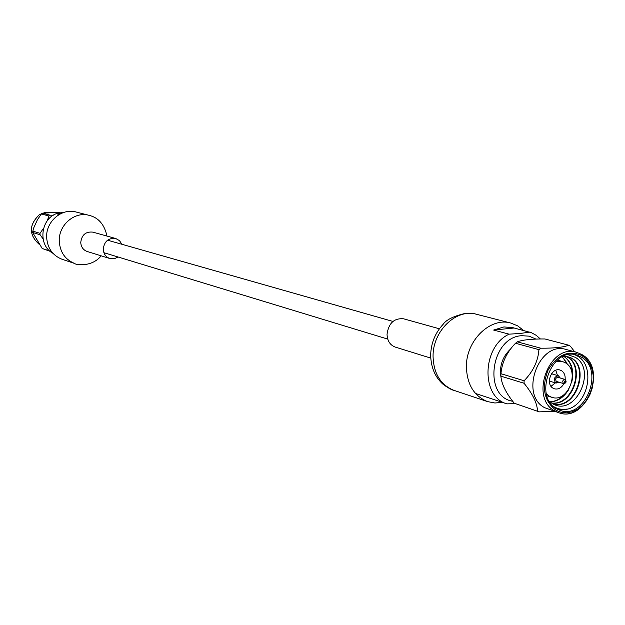 <?xml version="1.0" encoding="UTF-8"?>
<svg xmlns="http://www.w3.org/2000/svg" width="625" height="625" viewBox="0 0 625 625"><rect width="100%" height="100%" fill="white"/><g stroke="black" fill="none" stroke-linecap="round" stroke-linejoin="round"><path stroke-width="0.94" d="M529.695 332.07L520.633 333.43L509.102 334.164L493.633 330.055L503.914 326.938L512.609 327.594L531.391 332.695L536.18 335.312L540.383 338.977M512.703 401.266C482.719 396.617 490.758 337.086 521.703 335.695L529.141 336.164L535.93 339.078M559.07 382.242L555.664 382.891C553.32 379.102 554.227 376.727 558.375 375.758L560.305 378.055M565.352 379.578C566.688 381.742 566.164 383.094 563.797 383.641L563.492 383.508C562.156 381.352 562.672 379.992 565.039 379.438L565.352 379.578M558.227 377.492L557.914 377.352C555.555 377.898 555.047 379.25 556.375 381.398L557.016 381.586M565.562 380.703L565.859 382.203L564.586 382.766L564.289 381.266L565.562 380.703M565.141 379.477C565.438 375.438 564.211 372.5 561.469 370.656L560 370.023C551.492 367.047 545.055 384.102 553.125 388.242L554.461 388.828C558.32 389.641 561.469 387.922 563.906 383.672M574.562 354.602L577.297 355.961C595.477 365.641 588.789 403.555 568 409.047L558.211 409.625M549.227 401.188L552.078 403.375C574.812 418.18 597.703 369.977 575.305 357.328L568.141 354.758M556.703 408.844C533.031 396.938 551.633 346.648 576.57 355.016L581.258 357.023C604.914 369.703 585.234 419.898 560.25 410.414L556.703 408.844M555.859 361.469L562.32 361.461L565.242 362.719C580.609 370.844 567.992 403.305 551.773 397.281L549.344 396.211L546.344 393.766M581.719 354.484L576.539 352.266L566.188 349.516C539.125 340.492 519.047 394.859 544.758 407.727L558.734 412.711C585.867 423.062 607.469 368.734 581.93 354.609M539.266 411.859L514.25 403.227L539.266 411.859L554.414 411.312M574.727 351.875L570.422 346.25L568.695 345.195C563.625 347.289 554.305 348.289 540.75 348.203L538.93 349.648C538.078 361.133 533.133 371.508 524.102 380.758L524.047 383.258C532.602 393.773 537.086 402.977 537.508 410.852M553.469 406.477C557.938 409.148 562.781 410.008 568 409.047M561.727 397.086L563.383 395.125M567.836 364.789L562.289 356.805M550.133 401.984C558.016 401.391 564.336 397.023 569.094 388.875M571.625 382.727C574.398 370.773 571.859 361.977 563.992 356.336M551.633 403.094C574.273 406.594 586.258 363.727 566.016 356.453M552.875 403.836C577.469 411.422 591.633 362.078 567.969 356.844L563.203 356.359M566.789 362.789L562.195 356.852M549.938 401.82C555.711 401.445 560.836 398.703 565.297 393.586M572.312 375.969C572.586 367.031 569.734 360.484 563.742 356.336M551.453 402.977C573.836 406.055 585.609 363.922 565.766 356.422M552.766 403.781C577.125 410.727 590.922 362.281 567.727 356.781M524.047 383.258L500.898 376.156C501.492 383.984 505.945 393.008 514.25 403.227M538.93 349.648L515.508 343.258C506.797 352.234 501.945 362.383 500.945 373.703L524.102 380.758M568.695 345.195L544.875 338.961C531.859 338.867 522.672 339.828 517.305 341.852L540.75 348.203M500.898 376.156L500.945 373.703M515.508 343.258L517.305 341.852M555.766 370.273L557.5 375.508M555.328 382.859L551.039 386.32M501.133 378.109C499.062 366.703 502.172 357.047 510.469 349.141M514.914 403.633L506.977 403.867C480.672 397.023 482.023 346.547 509.102 334.164M514.047 328.016L493.633 330.055M502.406 402.352L494.922 402.992L487.672 401.633C474 396.125 466.906 384.422 466.391 366.516C466.133 340.375 490.43 316.906 510.812 323.055L517.68 325.867L523.656 330.5M430.734 358.094L395.281 347.094C390.039 345.102 387.289 340.812 387.039 334.242C388.641 323.117 394.164 317.977 403.617 318.812L439.375 328.781M59.203 214.484L56.219 213.688C40.188 219.742 38.086 245.586 52.93 253.305M56.219 213.688L61.57 213.273M62.852 212.75L60.711 212.195L42.547 213.172L41.406 213.945L37.453 219.703L33.383 228.633L32.672 232.477L42.18 248.469L50.109 251.312M42.547 213.172L50.039 215.203L48.883 215.984L41.406 213.945M32.633 231.07L40.016 233.32L43.633 228.141M47.289 220.805L48.883 215.984M40.016 233.32L40.047 234.742L32.672 232.477M43.031 238.805L40.047 234.742M42.18 248.469L49.672 250.93M50.039 215.203L53.359 215.188M106.969 236.07C104.461 224.547 98.523 217.648 89.164 215.352L76.047 212C61.812 207.828 45.828 221.492 46.648 237.336C47.43 248.211 52.586 255.531 62.117 259.289L74.953 263.586C73.859 264.234 91.141 268.305 101.148 255.828M121.922 244.281L119.484 240.625L115.758 238.516C108.438 237.75 104.266 241.312 103.25 249.203C103.562 253.891 105.766 257 109.859 258.531L114.141 258.781L118.172 257.031M581.938 355.594L586.219 359.07L589.625 363.727L592 369.32L593.219 375.578L593.234 382.188L592.047 388.82L589.711 395.164L586.344 400.898L582.109 405.75L577.203 409.469L571.883 411.867L566.398 412.828L561.023 412.297L556.023 410.281C544.117 401.156 541.422 387.867 547.938 370.406C557.227 354.633 568.555 349.695 581.938 355.594M554.93 411.016L558.734 412.711C586.125 423.344 607.898 368.438 581.828 354.531L576.539 352.266C549.336 343.188 529.086 398.062 554.93 411.016M433.055 356.258C432.719 330.93 456.422 308.25 476.422 314.266C474.773 313.602 471.352 313.258 466.156 313.219C454 315.938 446.312 319.648 443.086 324.367C435.203 332.93 431.062 343.117 430.664 354.922C430.938 367.516 435.156 377.383 443.32 384.523C448.461 388.148 452.023 390.102 454.008 390.375C440.602 384.984 433.617 373.609 433.055 356.258M42.578 213.172L50.883 212.406L44.812 212.508L39.117 214.93C28.82 225.055 28.813 234.828 39.094 244.242C28.844 234.812 28.867 225.039 39.156 214.93L42.523 213.195M115.758 238.516L92.883 232.141C85.781 231.391 81.727 234.828 80.75 242.461C81.07 247 83.219 250.016 87.211 251.5L87.188 251.492M89.164 215.352C74.703 211.109 58.445 225.062 59.258 241.219C60.047 252.312 65.273 259.766 74.953 263.586M392.945 321.438L107.562 240.195M387.742 339.102L103.883 252.68M556.203 383.125L549.352 381.078M563.797 383.641L556.68 381.531M551.773 397.281L546.875 395.75M562.32 361.461L557.383 360.086M565.039 379.438L557.914 377.352M558.375 375.758L551.508 373.758M506.977 403.867L475.5 393.461M487.672 401.633L454.008 390.375M510.812 323.055L476.422 314.266M87.211 251.5L109.859 258.531"/></g></svg>
